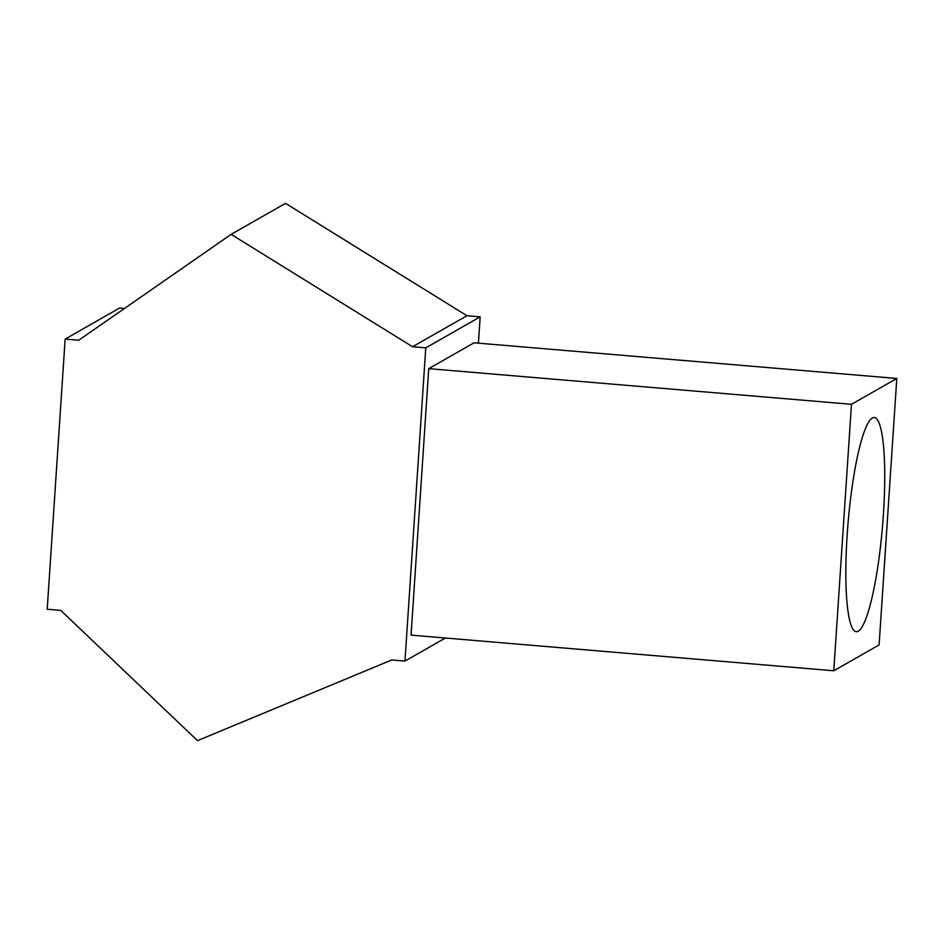<?xml version="1.0" encoding="UTF-8"?>
<svg xmlns="http://www.w3.org/2000/svg" width="944" height="944" viewBox="0 0 944 944"><rect width="100%" height="100%" fill="white"/><g stroke="black" fill="none" stroke-linecap="round" stroke-linejoin="round"><path stroke-width="1.42" d="M883.419 514.279A107.463 17.299 94.8 0 0 874.321 417.543A107.463 17.299 94.8 0 0 847.157 534.953A107.463 17.299 94.8 0 0 856.255 631.689A107.463 17.299 94.8 0 0 883.419 514.279M425.768 347.864L404.964 661.071L391.748 659.962L197.485 740.651L60.782 610.402L47.2 609.258L65.148 339.085L78.73 340.229L231.115 234.36L412.552 346.743L425.768 347.864L480.166 316.842L478.419 343.168M445.403 638.014L404.964 661.071M896.8 378.461L474.077 342.802L428.741 368.644L411.053 635.123L833.776 670.771L879.1 644.929L896.8 378.461L851.476 404.303L428.741 368.644M231.115 234.36L285.513 203.349L466.95 315.733L412.552 346.743M466.95 315.733L480.166 316.842M65.148 339.085L119.546 308.063L124.431 308.476M851.476 404.303L833.776 670.771"/></g></svg>
